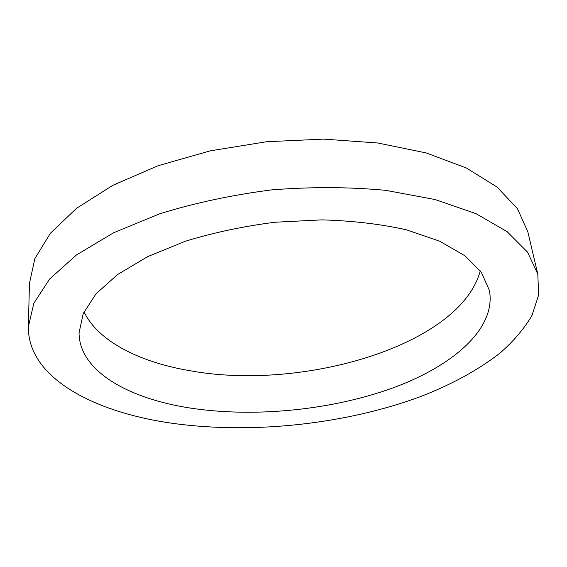 <?xml version="1.0" encoding="UTF-8"?>
<svg xmlns="http://www.w3.org/2000/svg" width="567" height="567" viewBox="0 0 567 567"><rect width="100%" height="100%" fill="white"/><g stroke="black" fill="none" stroke-linecap="round" stroke-linejoin="round"><path stroke-width="0.85" d="M84.008 311.815C98.474 342.121 141.544 362.958 192.489 371.158C304.415 390.748 460.432 345.097 480.256 270.863M194.573 408.694C131.055 399.884 79.323 372.143 79.047 332.907L83.193 313.636L95.993 293.848L117.66 274.471L147.803 256.567L185.366 241.237C213.546 232.605 243.427 226.268 274.995 222.243L321.943 219.876C352.617 220.754 380.804 224.071 406.511 229.833L439.687 241.195L464.848 255.731L481.426 272.486L489.427 290.502C496.38 328.69 452.827 365.892 393.25 387.793C333.035 409.65 258.183 417.518 194.573 408.694M28.35 326.79L29.456 283.344L34.878 258.595L50.442 233.193L76.524 208.309L112.826 185.324L158.143 165.699L210.392 150.808L266.674 141.736L323.622 139.106L377.813 142.997L426.186 152.941L466.414 168.016L497.039 187.039L517.465 208.727L527.834 231.846L537.807 274.144L527.593 252.187L507.068 231.634L476.025 213.667L435.045 199.52L385.595 190.328C349.13 186.919 311.148 186.77 271.65 189.888C232.35 194.913 195.197 202.83 160.199 213.624L113.676 232.725L76.46 254.959L49.747 278.893L33.85 303.21L28.35 326.79C27.797 378.869 96.631 413.527 176.401 423.854C254.952 433.968 345.324 424.073 419.148 397.113C450.652 385.071 477.584 370.421 499.938 353.156C513.518 341.284 524.199 328.711 531.974 315.443L538.65 294.982L537.807 274.144"/></g></svg>
